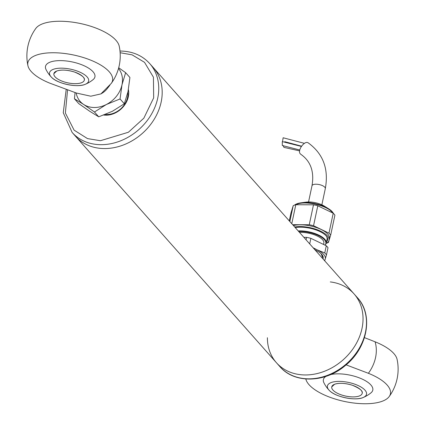 <?xml version="1.0" encoding="UTF-8"?>
<svg xmlns="http://www.w3.org/2000/svg" width="425" height="425" viewBox="0 0 425 425"><rect width="100%" height="100%" fill="white"/><g stroke="black" fill="none" stroke-linecap="round" stroke-linejoin="round"><path stroke-width="0.64" d="M283.13 137.769L282.593 141.233M279.857 366.589C294.328 383.807 325.221 382.952 345.461 365.41C367.572 347.847 373.729 315.021 357.462 297.744A51.871 42.128 138.4 0 1 358.727 349.153A51.871 42.128 138.4 0 1 308.741 378.84A51.871 42.128 138.4 0 1 279.857 366.589L72.128 132.43A51.871 42.128 138.4 0 0 138.89 129.524A51.871 42.128 138.4 0 0 149.733 63.585L153.175 67.463A51.871 42.128 138.4 0 1 142.333 133.402A51.871 42.128 138.4 0 1 75.57 136.313A51.871 42.128 -41.6 0 0 142.333 133.402A51.871 42.128 -41.6 0 0 153.175 67.463L354.02 293.861A51.871 42.128 138.4 0 1 355.284 345.275A51.871 42.128 138.4 0 1 305.299 374.956A51.871 42.128 138.4 0 1 276.415 362.711A51.871 42.128 -41.6 0 0 343.177 359.8A51.871 42.128 -41.6 0 0 354.02 293.861A51.871 42.128 138.4 0 0 330.289 281.924M276.415 362.711A51.871 42.128 138.4 0 1 267.389 337.726M301.352 146.418L282.312 141.615L282.296 145.504L299.774 149.998M283.124 145.515L283.953 147.374L299.63 150.902M311.993 185.773A6.805 2.672 -168 0 1 319.207 184.572A6.805 2.672 -168 0 1 325.311 188.599C328.87 169.023 323.202 153.797 308.306 142.928C304.683 140.011 296.937 150.678 300.358 153.903L300.804 154.291C310.707 161.208 314.436 171.705 311.993 185.773L308.55 201.971M294.679 226.971A21.202 8.319 12 0 1 317.735 229.93A21.202 8.319 12 0 1 329.056 240.215A21.202 8.319 12 0 1 326.188 243.339M295.274 227.641A19.741 7.746 12 0 1 326.469 236.289A19.741 7.746 12 0 1 326.527 241.756M293.436 225.569A21.202 8.319 12 0 1 317.092 227.805A21.202 8.319 12 0 1 329.428 238.462L329.056 240.215M325.082 245.023A19.051 7.475 -168 0 0 325.274 244.837A19.051 7.475 -168 0 0 326.23 243.164L327.085 239.142A19.051 7.475 -168 0 0 326.203 235.965M326.267 243.297A23.534 9.233 -168 0 0 328.408 242.478L330.677 235.099A23.534 9.233 12 0 0 328.971 233.171L333.211 213.222A23.534 9.233 -168 0 1 334.916 215.151L330.677 235.099M291.773 223.693L295.805 204.733A23.534 9.233 -168 0 0 293.213 205.684L290.944 213.063L289.282 220.883M289.845 221.521L293.213 205.684M313.549 225.728A23.534 9.233 -168 0 0 309.251 224.751L313.491 204.802A23.534 9.233 -168 0 1 317.794 205.78L313.549 225.728L328.971 233.171M292.655 224.687L309.251 224.751M326.23 243.164A19.051 7.475 -168 0 0 300.22 230.887A19.051 7.475 -168 0 0 298.201 230.94M295.805 204.733L313.491 204.802M317.794 205.78L333.211 213.222M325.274 244.837L324.976 245.135A18.758 7.358 -168 0 0 319.951 236.358A18.758 7.358 -168 0 0 300.236 231.471A18.758 7.358 -168 0 0 298.695 231.498M323.574 244.46L323.855 243.132A16.718 6.561 -168 0 0 316.386 235.625A16.718 6.561 -168 0 0 299.487 232.39M306.053 239.79L306.574 237.352A23.534 9.233 12 0 1 310.872 238.329L309.692 243.892M326.288 245.772L324.764 252.955A23.534 9.233 12 0 1 326.474 254.883L327.999 247.701A23.534 9.233 12 0 0 326.288 245.772L310.872 238.329M306.574 237.352L303.88 237.341M324.764 252.955L316.944 249.751L313.113 247.748M324.689 260.801L326.474 254.883M324.413 260.488A21.393 8.394 -168 0 0 325.231 259.085A21.393 8.394 -168 0 0 316.944 249.751A21.393 8.394 -168 0 0 313.629 248.333M315.015 249.895A19.258 7.554 12 0 1 323.016 256.413A19.258 7.554 12 0 1 323.027 258.926M389.172 396.589A46.681 46.681 0 0 0 397.088 359.364A43.27 16.979 -168 0 0 375.078 341.796A38.239 31.057 138.4 0 1 368.385 373.293A43.27 16.979 12 0 1 389.172 396.589A43.27 16.979 12 0 1 364.847 403.75A43.27 16.979 12 0 1 305.814 378.994M329.194 390.32A30.733 30.733 0 0 1 323.877 382.712A25.256 9.908 12 0 1 325.943 376.369M330.602 374.584A25.256 9.908 12 0 1 361.787 378.898A25.256 9.908 12 0 1 371.083 392.748A30.733 30.733 0 0 1 363.12 397.534L363.12 397.534A19.991 7.847 12 0 1 329.736 390.851A19.991 7.847 12 0 1 329.21 390.331A19.991 7.847 12 0 1 348.596 382.436A19.991 7.847 12 0 1 363.12 397.534C355.714 401.062 335.856 397.093 329.736 390.851L329.2 390.325M368.385 373.293L346.12 364.857M364.443 337.62L375.078 341.796M49.922 83.204A43.27 16.979 12 0 1 27.912 65.636A43.27 16.979 12 0 1 73.743 55.027A43.27 16.979 12 0 1 111.297 83.364A43.27 16.979 12 0 1 111.244 83.438L100.916 93.904L90.791 96.204L76.42 93.048L49.922 83.204M111.297 83.364A46.681 46.681 0 0 0 119.213 46.134A43.27 16.979 -168 0 0 60.153 21.25A43.27 16.979 -168 0 0 35.828 28.411A46.681 46.681 0 0 0 27.912 65.636M51.319 77.09A30.733 30.733 0 0 1 46.006 69.482A25.256 9.908 12 0 1 62.624 60.669A25.256 9.908 12 0 1 92.995 71.719A25.256 9.908 12 0 1 93.208 79.517A30.733 30.733 0 0 1 85.25 84.309L85.25 84.309A19.991 7.847 12 0 1 51.861 77.626A19.991 7.847 12 0 1 51.335 77.106A19.991 7.847 12 0 1 70.725 69.211A19.991 7.847 12 0 1 85.25 84.309C77.844 87.832 57.981 83.868 51.861 77.626L51.329 77.1M101.054 93.824L102.043 93.229A15.56 12.638 -41.6 0 0 107.243 88.613L109.894 85.207M103.743 115.074A20.549 16.692 -41.6 0 0 105.852 115.207A20.549 16.692 -41.6 0 0 128.398 89.622M105.342 114.458A19.072 15.486 -41.6 0 0 106.712 114.516A19.072 15.486 -41.6 0 0 127.856 92.273M76.171 92.969A25.282 20.533 -41.6 0 0 83.576 104.407A25.282 20.533 -41.6 0 0 106.383 104.492A25.282 20.533 -41.6 0 0 121.975 84.835A25.282 20.533 -41.6 0 0 118.511 68.473M75.055 92.608L74.444 98.781L83.576 104.407L94.456 112.003L106.383 104.492L120.057 98.956L121.975 84.835L125.641 72.686L118.708 67.761M120.057 98.956L124.334 103.774L127.999 91.625L129.917 77.504L125.641 72.686M124.334 103.774L112.407 111.281L98.733 116.822L94.456 112.003M98.733 116.822L89.601 111.196L78.721 103.599L74.444 98.781M294.908 205.004A21.202 8.319 12 0 1 315.143 204.117A21.202 8.319 12 0 1 333.147 213.196M294.504 205.142A20.809 8.165 12 0 1 300.974 202.815A20.809 8.165 12 0 1 328.429 208.648A20.809 8.165 12 0 1 333.413 213.414M294.297 205.222L300.99 202.815L305.894 202.151A13.903 5.456 12 0 1 324.222 206.045L328.429 208.643L333.572 213.568M322.575 255.531A18.222 7.151 12 0 1 322.373 257.056M321.619 254.283L321.757 254.888M120.137 52.727L132.117 54.846L144.527 62.342L153.425 77.191L153.675 97.867L143.841 118.177L128.398 132.249L100.427 140.718L87.497 138.598L74.093 130.14L65.37 113.002L67.554 89.999M333.551 390.692A15.566 6.109 12 0 1 347.358 383.961A15.566 6.109 12 0 1 360.007 395.686A15.566 6.109 12 0 1 333.551 390.692M329.742 390.857A19.986 7.841 -168 0 0 363.71 397.269A19.986 7.841 -168 0 0 347.469 382.213A19.986 7.841 -168 0 0 329.742 390.857M333.747 384.636A15.56 6.104 -168 0 0 331.755 386.872A15.56 6.104 -168 0 0 333.561 390.681A15.56 6.104 -168 0 0 350.12 396.753A15.56 6.104 -168 0 0 362.196 393.343A15.56 6.104 -168 0 0 361.287 390.49M55.872 71.405A15.56 6.104 -168 0 0 53.879 73.642A15.56 6.104 -168 0 0 55.686 77.456A15.566 6.109 12 0 1 69.488 70.736A15.566 6.109 12 0 1 82.137 82.461A15.566 6.109 12 0 1 55.675 77.462A15.56 6.104 -168 0 0 72.25 83.528A15.56 6.104 -168 0 0 84.32 80.113A15.56 6.104 -168 0 0 83.412 77.26M51.866 77.626A19.986 7.841 -168 0 0 85.834 84.044A19.986 7.841 -168 0 0 69.594 68.988A19.986 7.841 -168 0 0 51.866 77.626M283.13 137.764L304.443 143.347M284.739 141.69L301.527 146.163M357.462 297.744L354.02 293.861M325.311 188.599L321.868 204.802M305.894 202.151C312.391 201.583 318.506 202.884 324.222 206.045M321.061 253.72L322.299 256.498L322.352 258.166M149.733 63.585C142.221 55.399 132.403 51.218 120.296 51.037L119.988 51.037M72.128 132.43L63.256 112.71L66.204 89.505M331.755 386.872L334.629 384.243C339.336 382.75 345.265 383.09 352.415 385.273C359.842 388.408 363.104 391.101 362.196 393.343M53.879 73.642L56.753 71.012C61.46 69.519 67.389 69.865 74.54 72.043C81.972 75.183 85.228 77.871 84.32 80.113"/></g></svg>

